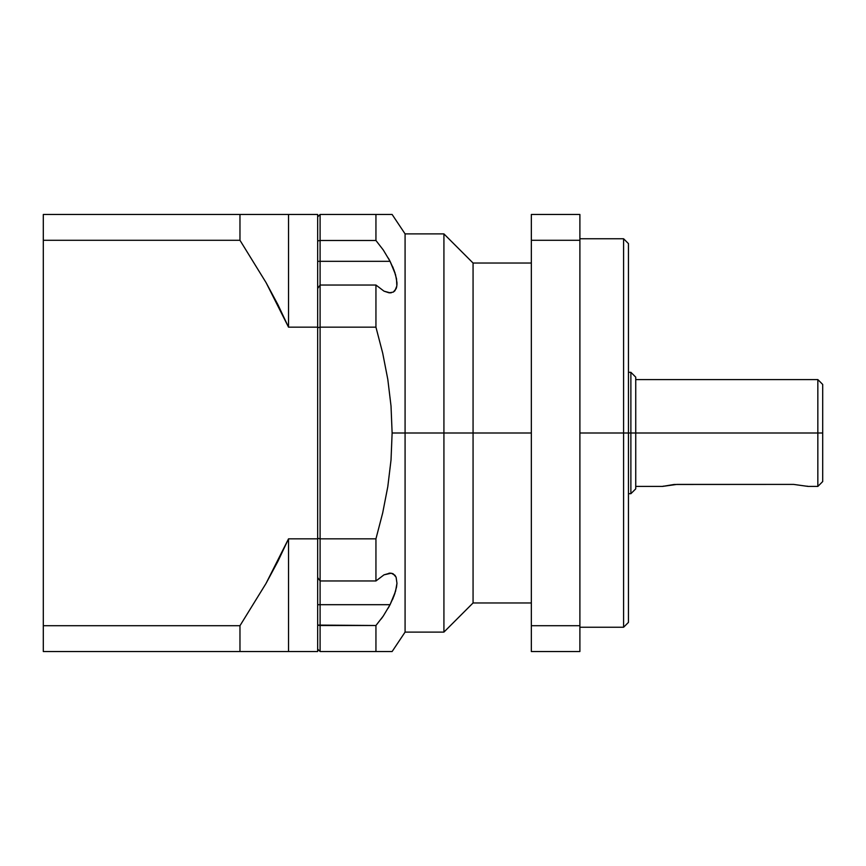 <?xml version="1.0" encoding="UTF-8"?>
<svg xmlns="http://www.w3.org/2000/svg" width="866" height="866" viewBox="0 0 866 866"><rect width="100%" height="100%" fill="white"/><g stroke="black" fill="none" stroke-linecap="round" stroke-linejoin="round"><path stroke-width="1.3" d="M822.7 384.439L822.7 433L817.84 433L817.84 379.579L822.7 384.439L822.7 481.561L822.7 433L635.741 433L635.741 488.846L635.741 433L623.596 433L623.596 627.244L628.456 622.383L628.456 433L579.895 433L623.596 433L623.596 627.244L579.895 627.244M635.741 486.421L662.447 486.421L677.017 484.397L793.559 484.397L808.13 486.421L817.84 486.421L817.84 433L817.84 486.421L822.7 481.561M628.456 493.696L630.881 493.696L630.881 372.304L635.741 377.154L635.741 433L630.881 433L630.881 493.696L635.741 488.846M662.447 486.421L674.138 484.473M393.283 292.102L396.141 288.703L396.834 285.964L396.509 278.755L394.041 270.17L390.068 261.315L383.302 250.014L375.941 240.488L375.941 214.476L320.095 214.476L320.095 240.488L317.67 240.91L320.095 240.488L320.095 261.315L390.068 261.315L395.513 274.565L396.964 282.597L396.834 285.964L394.928 290.749L393.283 292.102L389.05 292.816L384.039 291.182L375.941 285.033L320.095 285.033L320.095 240.488L375.941 240.488L375.941 214.476L320.095 214.476L320.095 240.488L375.941 240.488L383.302 250.014L390.068 261.315L317.67 261.315L317.67 214.476L43.3 214.476L43.3 240.283L239.969 240.283L239.969 214.476L43.3 214.476L43.3 651.524L239.969 651.524L239.969 625.717L266.014 583.478L239.969 625.717L43.3 625.717L43.3 651.524L239.969 651.524L239.969 625.717L43.3 625.717L43.3 240.283L239.969 240.283L266.1 282.673L277.921 304.68L288.53 327.164L317.67 327.164L317.67 261.315L320.095 261.315L320.095 285.033L317.67 288.497L320.095 285.033L320.095 327.164L375.941 327.164L375.941 285.033L320.095 285.033L320.095 327.164L375.941 327.164L382.696 353.122L387.806 379.384L391.021 406.002L392.125 433L391.021 460.041L387.795 486.67L382.696 512.91L375.941 538.836L375.941 580.967L384.006 574.84L391.237 573.205L394.885 575.186L396.108 577.232L396.964 583.294L396.52 587.137L394.062 595.776L390.068 604.685L383.302 615.997L375.941 625.512L317.67 625.09L320.095 625.512L320.095 651.524L382.696 651.524L375.941 651.524L375.941 625.512L375.941 651.524L320.095 651.524L320.095 604.685L390.068 604.685L383.302 615.997L375.941 625.512L320.095 625.512L320.095 604.685L390.068 604.685L395.535 591.359L396.964 583.294L396.108 577.232L393.24 573.866M266.1 214.476L288.53 214.476L288.53 327.164L317.67 327.164L317.67 538.836L288.53 538.836L277.834 561.482L266.014 583.478L277.834 561.482L288.53 538.836L288.53 651.524L239.969 651.524L317.67 651.524L317.67 604.685L320.095 604.685L320.095 580.967L375.941 580.967L384.006 574.84L390.025 573.119M390.328 292.87L384.039 291.182L375.941 285.033L375.941 327.164L382.696 353.122L387.806 379.384L391.021 406.002L392.125 433L405.082 433L392.125 433L391.021 460.041L387.795 486.67L382.696 512.91L375.941 538.836L375.941 580.967L320.095 580.967L320.095 538.836L320.095 580.967L317.67 577.503L320.095 580.967L320.095 604.685L317.67 604.685L317.67 538.836L288.53 538.836L266.014 583.478L239.969 625.717M392.947 573.725L392.266 573.454M388.174 608.181L389.938 604.933M392.46 599.694L393.099 598.211M375.941 651.524L392.125 651.524L405.082 632.104L405.082 433L405.082 632.104L443.922 632.104L443.922 433L405.082 433L405.082 233.896L405.082 433L443.922 433L443.922 632.104L473.063 602.963L473.063 433L443.922 433L443.922 233.896L443.922 433L473.063 433L473.063 602.963L531.334 602.963M531.334 433L473.063 433L473.063 263.037L473.063 433L531.334 433M579.895 238.756L623.596 238.756L623.596 433L623.596 238.756L628.456 243.617L628.456 622.383M242.025 214.476L317.67 214.476L317.67 651.524L288.53 651.524L288.53 538.836M375.941 538.836L320.095 538.836L320.095 327.164L317.67 327.727L320.095 327.164L320.095 538.836L375.941 538.836M579.895 651.524L531.334 651.524L579.895 651.524L579.895 625.717L531.334 625.717L531.334 651.524L531.334 240.283L531.334 625.717L579.895 625.717L579.895 240.283L531.334 240.283L579.895 240.283L579.895 214.476L531.334 214.476L531.334 240.283L531.334 214.476L579.895 214.476L579.895 651.524M391.302 292.784L389.05 292.816M375.941 214.476L392.125 214.476L405.082 233.896L443.922 233.896L473.063 263.037L531.334 263.037M393.175 267.984L392.515 266.414M389.992 261.153L388.347 258.122M391.021 651.524L387.806 651.524M388.996 573.184L391.237 573.205M395.015 272.942L394.712 272.021M396.444 287.837L396.596 287.241M396.964 284.481L396.985 283.734M394.647 594.163L394.928 593.297M381.17 619.006L383.162 616.202M317.67 538.273L320.095 538.836L317.67 538.273M317.67 649.099L320.095 651.524L317.67 649.099M320.095 214.476L317.67 216.901L320.095 214.476M288.53 214.476L288.53 327.164L266.1 282.673L239.969 240.283L239.969 214.476L266.014 214.476M239.969 651.524L288.53 651.524M628.456 372.304L630.881 372.304L630.881 433L628.456 433L628.456 243.617M635.741 379.579L817.84 379.579L817.84 433L635.741 433L635.741 377.154M674.159 484.473L793.559 484.397L808.13 486.421M663.562 486.118L662.728 486.346M807.848 486.346L807.015 486.129"/></g></svg>

